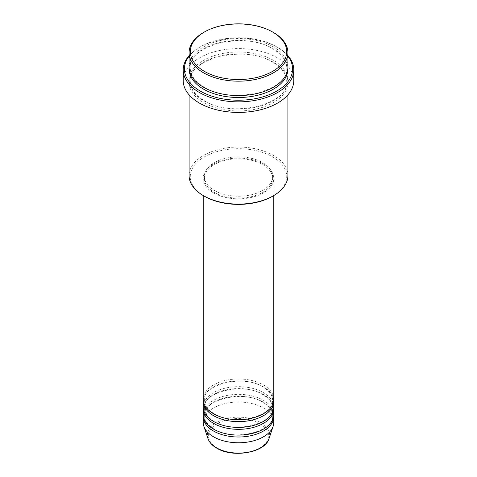 <?xml version="1.0" encoding="UTF-8"?>
<svg xmlns="http://www.w3.org/2000/svg" width="477" height="477" viewBox="0 0 477 477"><rect width="100%" height="100%" fill="white"/><g stroke="black" fill="none" stroke-linecap="round" stroke-linejoin="round"><path stroke-width="0.36" stroke-dasharray="2.38 1.79" d="M273.786 399.35A35.286 20.374 0 0 0 263.453 384.945A35.286 20.374 0 0 0 224.995 380.527A35.286 20.374 0 0 0 203.214 399.35M273.75 400.31A35.286 20.374 0 0 0 263.453 386.865A35.286 20.374 0 0 0 225.77 382.274A35.286 20.374 0 0 0 203.25 400.31M273.786 407.036A35.286 20.374 0 0 0 263.453 392.631A35.286 20.374 0 0 0 224.995 388.212A35.286 20.374 0 0 0 203.214 407.036M273.75 407.996A35.286 20.374 0 0 0 263.453 394.551A35.286 20.374 0 0 0 225.77 389.953A35.286 20.374 0 0 0 203.25 407.996M273.786 414.716A35.286 20.374 0 0 0 263.453 400.31A35.286 20.374 0 0 0 224.995 395.898A35.286 20.374 0 0 0 203.214 414.716M273.75 415.676A35.286 20.374 0 0 0 263.453 402.23A35.286 20.374 0 0 0 225.77 397.639A35.286 20.374 0 0 0 203.25 415.676M204.4 196.232A48.225 27.845 180 0 1 204.4 156.855A48.225 27.845 180 0 1 272.6 156.855A48.225 27.845 180 0 1 272.6 196.232M287.899 175.584A49.399 28.519 0 0 0 273.434 155.413A49.399 28.519 0 0 0 219.593 149.229A49.399 28.519 0 0 0 189.101 175.584M287.899 56.238A54.104 31.238 0 0 0 276.761 46.889L277.59 47.372A55.284 31.917 180 0 1 287.899 55.612M287.899 67.06A49.399 28.519 0 0 0 273.434 46.889A49.399 28.519 0 0 0 219.593 40.706A49.399 28.519 0 0 0 189.101 67.06M273.434 62.254A49.399 28.519 0 0 0 219.593 56.071A49.399 28.519 0 0 0 189.101 82.426A49.399 28.519 0 0 0 203.566 102.591A49.399 28.519 0 0 0 257.407 108.774A49.399 28.519 0 0 0 287.899 82.426A49.399 28.519 0 0 0 273.434 62.254M213.547 192.869A35.286 20.374 0 0 0 252.005 197.287A35.286 20.374 0 0 0 273.786 178.464A35.286 20.374 0 0 0 263.453 164.058A35.286 20.374 0 0 0 224.995 159.64A35.286 20.374 0 0 0 203.214 178.464A35.286 20.374 0 0 0 213.547 192.869M214.382 192.386A34.111 19.694 0 0 0 251.552 196.655A34.111 19.694 0 0 0 272.611 178.464A34.111 19.694 0 0 0 262.618 164.535A34.111 19.694 0 0 0 225.448 160.266A34.111 19.694 0 0 0 204.389 178.464A34.111 19.694 0 0 0 214.382 192.386M214.382 190.466A34.111 19.694 0 0 0 251.552 194.735A34.111 19.694 0 0 0 272.611 176.544A34.111 19.694 0 0 0 262.618 162.615A34.111 19.694 0 0 0 225.448 158.346A34.111 19.694 0 0 0 204.389 176.544A34.111 19.694 0 0 0 214.382 190.466M293.784 80.506A55.284 31.917 0 0 0 277.59 57.938A55.284 31.917 0 0 0 217.345 51.015A55.284 31.917 0 0 0 183.216 80.506M273.786 422.401A35.286 20.374 0 0 0 263.453 407.996A35.286 20.374 0 0 0 224.995 403.578A35.286 20.374 0 0 0 203.214 422.401M203.566 32.484A49.399 28.519 180 0 1 273.434 32.484M189.101 55.612A55.284 31.917 180 0 1 199.41 47.372A55.284 31.917 180 0 1 277.59 47.372L276.761 46.889A54.104 31.238 0 0 0 200.239 46.889A54.104 31.238 0 0 0 189.101 56.238M259.691 423.612A29.973 17.303 180 0 1 259.691 448.082A29.973 17.303 180 0 1 217.309 448.082A29.973 17.303 180 0 1 217.309 423.612A29.973 17.303 180 0 1 259.691 423.612M269.046 438.536A31.106 17.959 0 0 0 260.496 422.437A31.106 17.959 0 0 0 223.916 419.271A31.106 17.959 0 0 0 207.954 438.536M189.125 68.02A49.399 28.519 180 0 1 220.368 42.447A49.399 28.519 180 0 1 273.434 48.809A49.399 28.519 180 0 1 287.875 68.02M273.434 60.335A49.399 28.519 0 0 0 203.566 60.335A49.399 28.519 0 0 0 203.566 100.671A49.399 28.519 0 0 0 273.434 100.671A49.399 28.519 0 0 0 273.434 60.335M214.137 413.696C207.698 409.809 204.448 405.343 204.389 400.31C202.367 384.39 243.246 374.123 262.863 386.925C269.302 390.818 272.552 395.278 272.611 400.31C274.633 416.236 233.754 426.504 214.137 413.696M214.137 421.382C207.698 417.488 204.448 413.028 204.389 407.996C202.367 392.07 243.246 381.803 262.863 394.61C269.302 398.498 272.552 402.964 272.611 407.996C274.633 423.922 233.754 434.183 214.137 421.382M214.137 429.067C207.698 425.174 204.448 420.714 204.389 415.676C202.367 399.756 243.246 389.488 262.863 402.29C269.302 406.183 272.552 410.643 272.611 415.676C274.633 431.602 233.754 441.869 214.137 429.067M204.156 87.166C195.015 81.674 190.389 75.294 190.275 68.02C187.622 45.1 245.154 30.874 272.844 48.869C281.985 54.36 286.611 60.746 286.725 68.02C289.378 90.94 231.852 105.161 204.156 87.166M272.844 62.314C245.154 44.319 187.622 58.54 190.275 81.466C190.389 88.74 195.015 95.12 204.156 100.611C231.852 118.606 289.378 104.385 286.725 81.466C286.611 74.191 281.985 67.806 272.844 62.314M273.786 195.54L273.786 178.464M272.611 178.464L272.611 176.544M287.899 94.828L287.899 82.426M189.101 94.828L189.101 82.426M204.389 178.464L204.389 176.544M203.214 195.54L203.214 178.464M200.239 46.889L199.41 47.372"/><path stroke-width="0.72" d="M203.214 195.54L203.214 399.35A35.286 20.374 0 0 0 213.547 413.756A35.286 20.374 0 0 0 252.005 418.174A35.286 20.374 0 0 0 273.786 399.35L273.786 195.54M203.25 400.31A35.286 20.374 0 0 0 203.214 401.27A35.286 20.374 0 0 0 213.547 415.676A35.286 20.374 0 0 0 252.005 420.094A35.286 20.374 0 0 0 273.786 401.27A35.286 20.374 0 0 0 273.75 400.31M203.214 401.27L203.214 407.036A35.286 20.374 0 0 0 213.547 421.441A35.286 20.374 0 0 0 252.005 425.854A35.286 20.374 0 0 0 273.786 407.036L273.786 401.27M203.25 407.996A35.286 20.374 0 0 0 203.214 408.956A35.286 20.374 0 0 0 213.547 423.361A35.286 20.374 0 0 0 252.005 427.78A35.286 20.374 0 0 0 273.786 408.956A35.286 20.374 0 0 0 273.75 407.996M203.214 408.956L203.214 414.716A35.286 20.374 0 0 0 213.547 429.121A35.286 20.374 0 0 0 252.005 433.539A35.286 20.374 0 0 0 273.786 414.716L273.786 408.956M203.25 415.676A35.286 20.374 0 0 0 203.214 416.636A35.286 20.374 0 0 0 213.547 431.041A35.286 20.374 0 0 0 252.005 435.459A35.286 20.374 0 0 0 273.786 416.636A35.286 20.374 0 0 0 273.75 415.676M204.4 71.377A48.225 27.845 0 0 0 272.6 71.383A48.225 27.845 0 0 0 272.6 32.007L273.434 32.484A49.399 28.519 180 0 1 287.899 52.655A49.399 28.519 180 0 1 257.407 79.003A49.399 28.519 180 0 1 203.566 72.82A49.399 28.519 180 0 1 189.101 52.655A49.399 28.519 180 0 1 203.566 32.484L204.4 32.007A48.225 27.845 0 0 0 204.4 71.377M273.434 195.749L272.6 196.232A48.225 27.845 180 0 1 204.4 196.232L203.566 195.749A49.399 28.519 0 0 0 273.434 195.749A49.399 28.519 0 0 0 287.899 175.584L287.899 94.828M189.101 56.238A54.104 31.238 0 0 0 200.239 91.065A54.104 31.238 0 0 0 269.171 94.714A54.104 31.238 0 0 0 287.899 56.238M287.899 55.612A55.284 31.917 180 0 1 293.784 69.94A55.284 31.917 180 0 1 259.655 99.425A55.284 31.917 180 0 1 199.41 92.508A55.284 31.917 180 0 1 183.216 69.94A55.284 31.917 180 0 1 189.101 55.612M189.101 52.655L189.101 67.06A49.399 28.519 0 0 0 203.566 87.225A49.399 28.519 0 0 0 257.407 93.409A49.399 28.519 0 0 0 287.899 67.06L287.899 52.655M183.216 69.94L183.216 80.506A55.284 31.917 0 0 0 199.41 103.074A55.284 31.917 0 0 0 259.655 109.99A55.284 31.917 0 0 0 293.784 80.506L293.784 69.94M203.214 416.636L203.214 422.401A35.286 20.374 0 0 0 203.852 426.259A35.286 20.374 0 0 0 213.547 436.807A35.286 20.374 0 0 0 248.839 441.881A35.286 20.374 0 0 0 273.148 426.259A35.286 20.374 0 0 0 273.786 422.401L273.786 416.636M273.434 32.484L272.6 32.007A48.225 27.845 0 0 0 204.4 32.007M189.101 94.828L189.101 175.584A49.399 28.519 0 0 0 203.566 195.749L204.4 196.232M216.504 447.831A31.106 17.959 0 0 0 247.617 452.303A31.106 17.959 0 0 0 269.046 438.536C265.295 452.715 232.859 458.272 216.719 448.141C212.205 445.524 209.284 442.322 207.954 438.536A31.106 17.959 0 0 0 216.504 447.831M287.875 68.02A49.399 28.519 180 0 1 258.17 95.144A49.399 28.519 180 0 1 203.566 89.145A49.399 28.519 180 0 1 189.125 68.02M269.046 438.536L273.148 426.259M207.954 438.536L203.852 426.259"/></g></svg>
